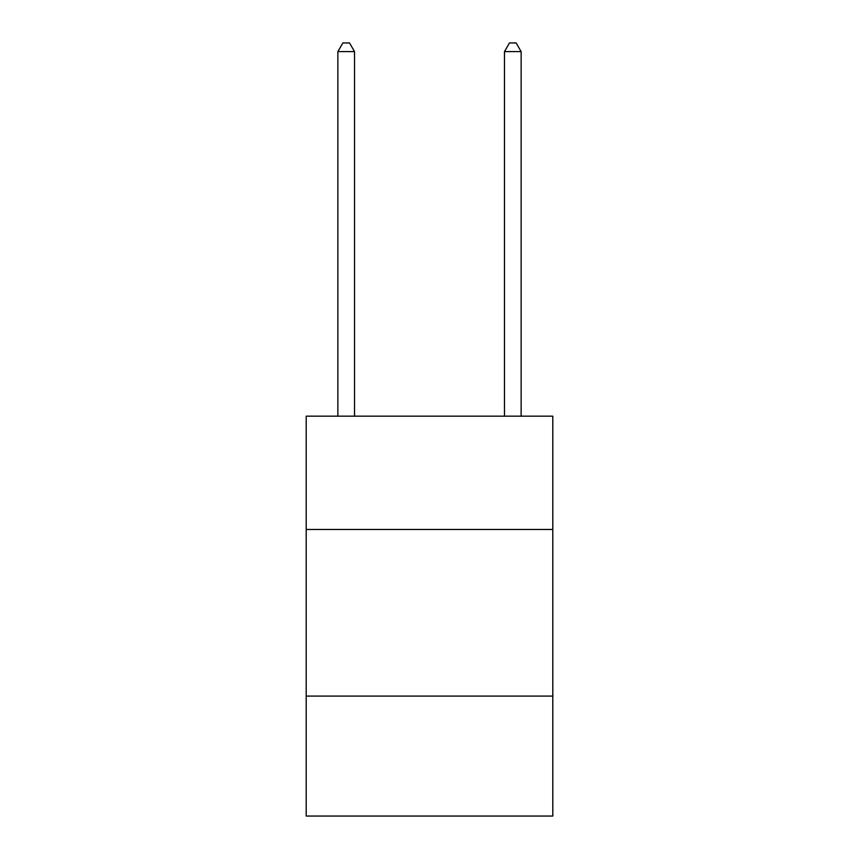 <?xml version="1.0" encoding="UTF-8"?>
<svg xmlns="http://www.w3.org/2000/svg" width="859" height="859" viewBox="0 0 859 859"><rect width="100%" height="100%" fill="white"/><g stroke="black" fill="none" stroke-linecap="round" stroke-linejoin="round"><path stroke-width="1.29" d="M552.799 529.466L552.799 416.175L306.201 416.175L306.201 529.466L552.799 529.466L552.799 816.05L306.201 816.05L306.201 529.466M552.799 696.091L306.201 696.091M354.52 416.175L354.52 51.615L337.866 51.615L337.866 416.175M337.866 51.615L342.859 42.95L349.527 42.95L354.52 51.615M521.134 416.175L521.134 51.615L504.48 51.615L504.48 416.175M504.48 51.615L509.473 42.95L516.141 42.95L521.134 51.615"/></g></svg>
